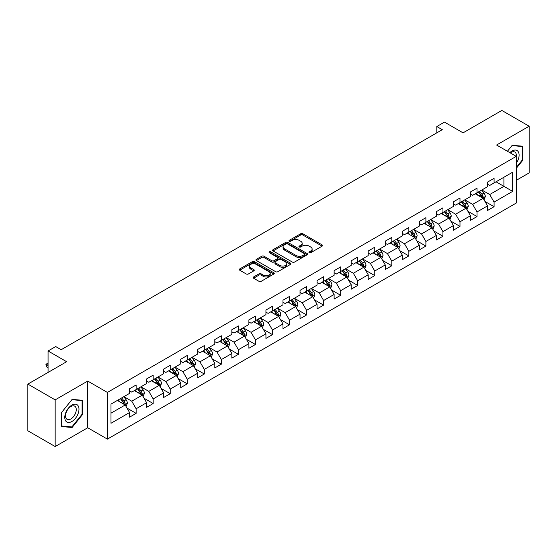 <?xml version="1.0" encoding="UTF-8"?>
<svg xmlns="http://www.w3.org/2000/svg" width="557" height="557" viewBox="0 0 557 557"><rect width="100%" height="100%" fill="white"/><g stroke="black" fill="none" stroke-linecap="round" stroke-linejoin="round"><path stroke-width="0.84" d="M309.232 252.718A1.058 0.613 0 0 0 310.736 252.718L322.127 246.138A1.518 0.877 0 0 0 322.573 245.519A1.518 0.877 0 0 0 322.127 244.899L302.827 233.752A1.518 0.877 0 0 0 300.683 233.752L289.285 240.332A1.058 0.613 0 0 0 288.972 240.763A1.058 0.613 0 0 0 289.285 241.202A1.058 0.613 0 0 0 290.789 241.202L292.265 240.346A4.853 2.799 0 0 1 299.123 240.346L300.731 241.278A4.853 2.799 0 0 1 302.159 243.256A4.853 2.799 0 0 1 300.731 245.24L299.262 246.09A1.058 0.613 0 0 0 298.949 246.528A1.058 0.613 0 0 0 299.262 246.96A1.058 0.613 0 0 0 300.759 246.96L302.235 246.11A4.853 2.799 0 0 1 309.1 246.11L310.709 247.036A4.853 2.799 0 0 1 312.129 249.021A4.853 2.799 0 0 1 310.709 250.998L309.232 251.848A1.058 0.613 0 0 0 308.926 252.286A1.058 0.613 0 0 0 309.232 252.718L309.232 251.848M253.595 276.975A1.518 0.877 0 0 0 253.157 277.595A1.518 0.877 0 0 0 253.595 278.215L259.012 281.341A1.518 0.877 0 0 0 261.156 281.341L273.814 274.03A1.518 0.877 0 0 0 274.26 273.41A1.518 0.877 0 0 0 273.814 272.798L254.507 261.651A1.518 0.877 0 0 0 252.363 261.651L239.712 268.954A1.518 0.877 0 0 0 239.266 269.574A1.518 0.877 0 0 0 239.712 270.194L246.25 273.974A1.518 0.877 0 0 0 248.394 273.974L253.811 270.841A1.518 0.877 0 0 0 254.257 270.222A1.518 0.877 0 0 0 253.811 269.609L250.566 267.736A4.059 2.339 0 0 1 249.383 266.079A4.059 2.339 0 0 1 251.882 263.914A4.059 2.339 0 0 1 256.304 264.422L269.017 271.76A4.059 2.339 0 0 1 270.201 273.41A4.059 2.339 0 0 1 267.701 275.576A4.059 2.339 0 0 1 263.28 275.067L261.156 273.849A1.518 0.877 0 0 0 259.012 273.849L253.595 276.975L253.595 278.215L259.012 275.109L259.012 273.849M516.255 180.343L529.15 172.9L529.15 126.216L501.836 110.446L463.048 132.845L444.472 122.115L436.82 126.536L442.286 129.69L61.173 349.719L55.714 346.565L48.062 350.98L48.062 372.431M55.164 399.87L55.164 446.554L87.728 427.755L87.728 381.072L55.164 399.87L27.85 384.1L66.638 361.709L48.062 350.98M87.728 381.072L107.397 392.427L516.255 156.371L516.255 203.054L107.397 439.111L107.397 392.427M529.15 126.216L496.586 145.015L516.255 156.371M292.369 262.082A1.518 0.877 0 0 0 294.514 262.082L307.172 254.779A1.518 0.877 0 0 0 307.61 254.159A1.518 0.877 0 0 0 307.172 253.539L287.865 242.392A1.518 0.877 0 0 0 285.72 242.392L273.062 249.696A1.518 0.877 0 0 0 272.617 250.316A1.518 0.877 0 0 0 273.062 250.935L292.369 262.082M269.79 252.948A1.058 0.613 0 0 1 270.862 253.094L290.469 264.415L277.839 271.712A1.518 0.877 0 0 1 275.694 271.712L256.387 260.565L261.804 257.459L261.804 256.199L256.387 259.325A1.518 0.877 0 0 0 255.942 259.945A1.518 0.877 0 0 0 256.387 260.565L256.387 259.325M261.804 257.459A1.518 0.877 0 0 1 263.948 257.459L263.948 256.199A1.518 0.877 0 0 0 261.804 256.199M263.948 256.199L271.774 260.718A1.518 0.877 0 0 0 273.919 260.718L277.511 258.643A1.518 0.877 0 0 0 277.957 258.03A1.518 0.877 0 0 0 277.511 257.411L269.365 252.704A1.058 0.613 0 0 1 269.052 252.265A1.058 0.613 0 0 1 269.706 251.701A1.058 0.613 0 0 1 270.862 251.834L290.489 263.169A1.518 0.877 0 0 1 290.935 263.788A1.518 0.877 0 0 1 290.489 264.408L290.489 263.169M55.164 446.554L27.85 430.784L27.85 384.1M127.01 408.1L136.131 413.371L136.131 408.768L146.616 402.711L146.616 407.313L153.175 403.533L153.175 398.923L163.667 392.866L163.667 397.475L170.219 393.688L170.219 389.085L180.712 383.028L180.712 387.63L187.263 383.85L187.263 379.24L197.756 373.19L197.756 377.792L204.308 374.005L204.308 369.402L214.8 363.345L214.8 367.954L221.359 364.167L221.359 359.564L231.844 353.507L231.844 358.109L238.403 354.329L238.403 349.719L248.888 343.662L248.888 348.271L255.447 344.484L255.447 339.881L265.933 333.824L265.933 338.426L272.491 334.646L272.491 330.036L282.977 323.986L282.977 328.588L289.536 324.801L289.536 320.198L300.028 314.141L300.028 318.75L306.58 314.963L306.58 310.353L317.072 304.303L317.072 308.905L323.624 305.118L323.624 300.515L334.116 294.458L334.116 299.067L340.668 295.28L340.668 290.677L351.161 284.62L351.161 289.222L357.719 285.442L357.719 280.832L368.205 274.775L368.205 279.384L374.764 275.597L374.764 270.994L385.249 264.937L385.249 269.539L391.808 265.759L391.808 261.149L402.293 255.099L402.293 259.701L408.852 255.914L408.852 251.311L419.337 245.254L419.337 249.863L425.896 246.076L425.896 241.473L436.389 235.416L436.389 240.018L442.94 236.238L442.94 231.628L453.433 225.571L453.433 230.18L459.985 226.393L459.985 221.79L470.477 215.733L470.477 220.335L477.029 216.555L477.029 211.945L487.521 205.895L487.521 210.497L494.08 206.71L494.08 202.107L512.649 191.385L512.649 172.204L503.911 177.251L503.911 186.337L512.649 191.385M136.131 413.371L129.572 417.158L129.572 412.549L110.996 423.271L110.996 404.097L129.572 393.374L129.572 388.765L136.131 384.984L136.131 389.587L146.616 383.529L146.616 378.927L153.175 375.139L153.175 379.749L163.667 373.691L163.667 369.089L170.219 365.301L170.219 369.904L180.712 363.853L180.712 359.244L187.263 355.463L187.263 360.066L197.756 354.008L197.756 349.406L204.308 345.618L204.308 350.228L214.8 344.17L214.8 339.561L221.359 335.78L221.359 340.383L231.844 334.325L231.844 329.723L238.403 325.936L238.403 330.545L248.888 324.487L248.888 319.885L255.447 316.098L255.447 320.7L265.933 314.649L265.933 310.04L272.491 306.259L272.491 310.862L282.977 304.804L282.977 300.202L289.536 296.415L289.536 301.024L300.028 294.966L300.028 290.357L306.58 286.577L306.58 291.179L317.072 285.121L317.072 280.519L323.624 276.732L323.624 281.341L334.116 275.283L334.116 270.674L340.668 266.894L340.668 271.496L351.161 265.438L351.161 260.836L357.719 257.049L357.719 261.658L368.205 255.6L368.205 250.998L374.764 247.211L374.764 251.813L385.249 245.762L385.249 241.153L391.808 237.373L391.808 241.975L402.293 235.917L402.293 231.315L408.852 227.528L408.852 232.137L419.337 226.079L419.337 221.47L425.896 217.69L425.896 222.292L436.389 216.234L436.389 211.632L442.94 207.845L442.94 212.454L453.433 206.396L453.433 201.794L459.985 198.007L459.985 202.609L470.477 196.558L470.477 191.949L477.029 188.169L477.029 192.771L487.521 186.713L487.521 182.111L494.08 178.324L494.08 182.933L512.649 172.204M134.383 390.596L142.251 395.143L131.758 401.193L123.891 396.654M129.572 390.847L131.758 392.114L136.131 389.587M131.758 401.193L136.131 408.768M142.251 395.143L146.616 402.711M151.427 380.758L159.295 385.298L148.803 391.355L140.935 386.816M146.616 381.009L148.803 382.269L153.175 379.749M148.803 391.355L153.175 398.923M159.295 385.298L163.667 392.866M168.472 370.913L176.339 375.46L165.847 381.517L157.979 376.971M163.667 371.171L165.847 372.431L170.219 369.904M165.847 381.517L170.219 389.085M176.339 375.46L180.712 383.028M185.516 361.075L193.383 365.615L182.898 371.672L175.03 367.133M180.712 361.326L182.898 362.586L187.263 360.066M182.898 371.672L187.263 379.24M193.383 365.615L197.756 373.19M202.56 351.237L210.428 355.777L199.942 361.834L192.074 357.288M197.756 351.488L199.942 352.748L204.308 350.228M199.942 361.834L204.308 369.402M210.428 355.777L214.8 363.345M219.604 341.392L227.472 345.939L216.986 351.989L209.119 347.45M214.8 341.643L216.986 342.91L221.359 340.383M216.986 351.989L221.359 359.564M227.472 345.939L231.844 353.507M236.655 331.554L244.516 336.094L234.031 342.151L226.163 337.612M231.844 331.805L234.031 333.065L238.403 330.545M234.031 342.151L238.403 349.719M244.516 336.094L248.888 343.662M253.7 321.709L261.567 326.256L251.075 332.306L243.207 327.767M248.888 321.967L251.075 323.227L255.447 320.7M251.075 332.306L255.447 339.881M261.567 326.256L265.933 333.824M270.744 311.871L278.611 316.411L268.119 322.468L260.251 317.929M265.933 312.122L268.119 313.382L272.491 310.862M268.119 322.468L272.491 330.036M278.611 316.411L282.977 323.986M287.788 302.033L295.656 306.573L285.163 312.63L277.295 308.084M282.977 302.284L285.163 303.544L289.536 301.024M285.163 312.63L289.536 320.198M295.656 306.573L300.028 314.141M304.832 292.188L312.7 296.728L302.207 302.785L294.34 298.246M300.028 292.439L302.207 293.706L306.58 291.179M302.207 302.785L306.58 310.353M312.7 296.728L317.072 304.303M321.876 282.35L329.744 286.89L319.258 292.947L311.391 288.401M317.072 282.601L319.258 283.861L323.624 281.341M319.258 292.947L323.624 300.515M329.744 286.89L334.116 294.458M338.921 272.505L346.788 277.052L336.303 283.102L328.435 278.563M334.116 272.763L336.303 274.023L340.668 271.496M336.303 283.102L340.668 290.677M346.788 277.052L351.161 284.62M355.965 262.667L363.832 267.207L353.347 273.264L345.479 268.725M351.161 262.918L353.347 264.178L357.719 261.658M353.347 273.264L357.719 280.832M363.832 267.207L368.205 274.775M373.016 252.822L380.877 257.369L370.391 263.426L362.523 258.88M368.205 253.08L370.391 254.34L374.764 251.813M370.391 263.426L374.764 270.994M380.877 257.369L385.249 264.937M390.06 242.984L397.928 247.524L387.435 253.581L379.568 249.042M385.249 243.235L387.435 244.495L391.808 241.975M387.435 253.581L391.808 261.149M397.928 247.524L402.293 255.099M407.104 233.146L414.972 237.686L404.479 243.743L396.612 239.197M402.293 233.397L404.479 234.657L408.852 232.137M404.479 243.743L408.852 251.311M414.972 237.686L419.337 245.254M424.149 223.301L432.016 227.848L421.524 233.898L413.656 229.359M419.337 223.552L421.524 224.819L425.896 222.292M421.524 233.898L425.896 241.473M432.016 227.848L436.389 235.416M441.193 213.463L449.06 218.003L438.568 224.06L430.7 219.521M436.389 213.714L438.568 214.974L442.94 212.454M438.568 224.06L442.94 231.628M449.06 218.003L453.433 225.571M458.237 203.618L466.105 208.165L455.619 214.222L447.751 209.676M453.433 203.876L455.619 205.136L459.985 202.609M455.619 214.222L459.985 221.79M466.105 208.165L470.477 215.733M475.281 193.78L483.149 198.32L472.663 204.377L464.796 199.838M470.477 194.031L472.663 195.291L477.029 192.771M472.663 204.377L477.029 211.945M483.149 198.32L487.521 205.895M496.043 181.798L503.911 186.337L489.707 194.539L481.84 189.993M487.521 184.193L489.707 185.453L494.08 182.933M489.707 194.539L494.08 202.107M87.728 427.755L107.397 439.111M436.82 126.536L436.82 132.845M110.996 413.183L125.207 404.981L117.339 400.441M125.207 404.981L129.572 412.549M484.952 201.446L494.08 206.71M467.908 211.284L477.029 216.555M450.864 221.129L459.985 226.393M433.819 230.967L442.94 236.238M416.775 240.805L425.896 246.076M399.731 250.65L408.852 255.914M382.68 260.488L391.808 265.759M365.636 270.333L374.764 275.597M348.591 280.171L357.719 285.442M331.547 290.016L340.668 295.28M314.503 299.854L323.624 305.118M297.459 309.692L306.58 314.963M280.415 319.537L289.536 324.801M263.37 329.375L272.491 334.646M246.319 339.22L255.447 344.484M229.275 349.058L238.403 354.329M212.231 358.896L221.359 364.167M195.187 368.741L204.308 374.005M178.143 378.579L187.263 383.85M161.098 388.424L170.219 393.688M144.054 398.262L153.175 403.533M516.255 168.367L522.758 160.277L522.758 146.219L512.217 145.28L507.406 151.26M61.555 426.551L72.104 427.491L82.645 414.373L82.645 400.316L72.104 399.376L61.555 412.493L61.555 426.551M522.208 159.963L522.758 160.277M82.102 414.06L82.645 414.373M70.99 426.85L72.104 427.491M309.657 252.864L310.709 252.258A4.853 2.799 0 0 0 312.129 250.281L312.129 249.021M302.159 243.256L302.159 244.523A4.853 2.799 0 0 1 300.731 246.5L299.687 247.106M322.113 246.152L302.827 235.019A1.518 0.877 0 0 0 300.683 235.019L289.71 241.348M307.151 254.786L287.865 243.653A1.518 0.877 0 0 0 285.72 243.653L273.083 250.949M304.491 254.591A1.058 0.613 0 0 0 304.797 254.159A1.058 0.613 0 0 0 304.491 253.72L287.544 243.938A1.058 0.613 0 0 0 286.04 243.938L284.488 244.836A4.853 2.799 0 0 0 283.067 246.821A4.853 2.799 0 0 0 284.488 248.798L296.066 255.489A4.853 2.799 0 0 0 302.931 255.489L304.491 254.591L304.491 255.851A1.058 0.613 0 0 0 304.797 255.419L304.797 254.159M283.067 246.821L283.067 248.081A4.853 2.799 0 0 0 284.488 250.065L284.488 248.798M304.491 255.851L302.931 256.749A4.853 2.799 0 0 1 296.066 256.749L284.488 250.065M263.948 257.459L271.774 261.985A1.518 0.877 0 0 0 273.919 261.985L277.511 259.91A1.518 0.877 0 0 0 277.957 259.29L277.957 258.03M279.899 265.411A4.059 2.339 0 0 0 284.321 265.919A4.059 2.339 0 0 0 286.827 263.753A4.059 2.339 0 0 0 285.637 262.096L281.16 259.513A1.518 0.877 0 0 0 279.015 259.513L275.423 261.588A1.518 0.877 0 0 0 274.977 262.208A1.518 0.877 0 0 0 275.423 262.827L279.899 265.411L279.899 266.671A4.059 2.339 0 0 0 284.321 267.179A4.059 2.339 0 0 0 286.827 265.014L286.827 263.753M274.977 262.208L274.977 263.468A1.518 0.877 0 0 0 275.423 264.088L275.423 262.827M279.899 266.671L275.423 264.088M270.201 273.41L270.201 274.678A4.059 2.339 0 0 1 267.701 276.843A4.059 2.339 0 0 1 263.28 276.335L261.156 275.109A1.518 0.877 0 0 0 259.012 275.109M249.383 266.079L249.383 267.339A4.059 2.339 0 0 0 250.566 268.996L250.566 267.736M253.79 270.855L250.566 268.996M273.814 272.798L273.814 274.03L254.507 262.911A1.518 0.877 0 0 0 252.363 262.911L239.733 270.208M484.012 199.817L485.314 196.544A4.094 2.367 -120 0 0 484.005 193.056L481.749 190.048M477.822 195.242L476.291 193.202M482.515 197.958L483.1 196.718A4.094 2.367 -120 0 0 481.93 194.254L479.674 191.246M478.651 191.838L481.151 195.173A2.089 1.205 60 0 1 481.533 195.806L483.1 196.718M478.366 191.998L480.621 195.013A4.094 2.367 60 0 1 481.791 197.477M516.255 163.312A10.047 5.8 120 0 0 518.149 159.762A10.047 5.8 120 0 0 517.523 150.87A10.047 5.8 120 0 0 509.822 152.66M521.533 146.108L522.208 146.505L522.208 160.124L516.255 167.532M507.427 151.274L511.994 145.586L522.208 146.505M516.255 156.907A7.603 4.393 120 0 0 514.8 152.047A7.603 4.393 120 0 0 510.261 152.91M71.881 421.51A10.047 5.8 120 0 0 78.983 409.207A10.047 5.8 120 0 0 71.881 405.106A10.047 5.8 120 0 0 64.779 417.409A10.047 5.8 120 0 0 71.881 421.51M70.885 418.941A7.603 4.393 120 0 0 75.856 412.243A7.603 4.393 120 0 0 74.687 406.144A7.603 4.393 120 0 0 70.885 406.526A7.603 4.393 120 0 0 65.921 413.224A7.603 4.393 120 0 0 67.084 419.317A7.603 4.393 120 0 0 70.885 418.941M61.667 412.396L71.881 399.689L82.102 400.601L82.102 414.22L71.881 426.927L61.667 426.014L61.667 412.396M81.419 400.204L82.102 400.601M466.968 209.655L468.27 206.382A4.094 2.367 -120 0 0 466.961 202.894L464.705 199.886M460.778 205.087L459.24 203.04M465.471 207.796L466.056 206.556A4.094 2.367 -120 0 0 464.886 204.099L462.63 201.084M461.607 201.676L464.106 205.018A2.089 1.205 60 0 1 464.482 205.651L466.056 206.556M461.321 201.843L463.577 204.851A4.094 2.367 60 0 1 464.747 207.315M449.924 219.5L451.226 216.227A4.094 2.367 -120 0 0 449.917 212.739L447.661 209.724M443.727 214.925L442.195 212.878M448.427 217.641L449.012 216.401A4.094 2.367 -120 0 0 447.842 213.937L445.586 210.929M444.563 211.521L447.062 214.856A2.089 1.205 60 0 1 447.438 215.489L449.012 216.401M444.277 211.681L446.526 214.696A4.094 2.367 60 0 1 447.703 217.153M432.88 229.338L434.175 226.065A4.094 2.367 -120 0 0 432.873 222.577L430.617 219.569M426.683 224.77L425.151 222.723M431.383 227.479L431.967 226.239A4.094 2.367 -120 0 0 430.798 223.775L428.542 220.767M427.511 221.359L430.018 224.701A2.089 1.205 60 0 1 430.394 225.334L431.967 226.239M427.226 221.526L429.482 224.534A4.094 2.367 60 0 1 430.658 226.998M415.835 239.183L417.13 235.903A4.094 2.367 -120 0 0 415.828 232.422L413.573 229.407M409.639 234.608L408.107 232.561M414.338 237.317L414.923 236.084A4.094 2.367 -120 0 0 413.754 233.62L411.498 230.605M410.467 231.197L412.974 234.539A2.089 1.205 60 0 1 413.35 235.172L414.923 236.084M410.182 231.364L412.438 234.379A4.094 2.367 60 0 1 413.614 236.836M398.791 249.021L400.086 245.748A4.094 2.367 -120 0 0 398.784 242.26L396.528 239.252M392.594 244.446L391.063 242.406M397.294 247.162L397.879 245.922A4.094 2.367 -120 0 0 396.702 243.458L394.447 240.45M393.423 241.042L395.923 244.384A2.089 1.205 60 0 1 396.306 245.017L397.879 245.922M393.138 241.209L395.393 244.217A4.094 2.367 60 0 1 396.563 246.681M381.74 258.866L383.042 255.586A4.094 2.367 -120 0 0 381.733 252.098L379.484 249.09M375.55 254.291L374.019 252.244M380.243 257L380.835 255.76A4.094 2.367 -120 0 0 379.658 253.303L377.402 250.288M376.379 250.88L378.878 254.222A2.089 1.205 60 0 1 379.261 254.855L380.835 255.76M376.093 251.047L378.349 254.055A4.094 2.367 60 0 1 379.519 256.519M364.696 268.704L365.998 265.431A4.094 2.367 -120 0 0 364.689 261.943L362.433 258.928M358.506 264.129L356.974 262.089M363.199 266.845L363.784 265.605A4.094 2.367 -120 0 0 362.614 263.141L360.358 260.133M359.335 260.725L361.834 264.06A2.089 1.205 60 0 1 362.217 264.693L363.784 265.605M359.049 260.885L361.305 263.9A4.094 2.367 60 0 1 362.475 266.357M347.652 278.542L348.954 275.269A4.094 2.367 -120 0 0 347.645 271.781L345.389 268.773M341.462 273.974L339.93 271.927M346.155 276.683L346.739 275.443A4.094 2.367 -120 0 0 345.57 272.979L343.314 269.971M342.29 270.563L344.79 273.905A2.089 1.205 60 0 1 345.173 274.538L346.739 275.443M342.005 270.73L344.261 273.738A4.094 2.367 60 0 1 345.431 276.202M330.607 288.387L331.909 285.107A4.094 2.367 -120 0 0 330.6 281.626L328.345 278.611M324.418 283.812L322.879 281.765M329.11 286.521L329.695 285.288A4.094 2.367 -120 0 0 328.526 282.824L326.27 279.809M325.246 280.408L327.746 283.743A2.089 1.205 60 0 1 328.122 284.376L329.695 285.288M324.961 280.568L327.217 283.583A4.094 2.367 60 0 1 328.386 286.04M313.563 298.225L314.865 294.952A4.094 2.367 -120 0 0 313.556 291.464L311.3 288.456M307.367 293.65L305.835 291.61M312.066 296.366L312.651 295.126A4.094 2.367 -120 0 0 311.481 292.662L309.226 289.654M308.202 290.246L310.702 293.588A2.089 1.205 60 0 1 311.078 294.221L312.651 295.126M307.917 290.413L310.165 293.421A4.094 2.367 60 0 1 311.342 295.885M296.519 308.07L297.814 304.79A4.094 2.367 -120 0 0 296.512 301.309L294.256 298.294M290.322 303.495L288.791 301.448M295.022 306.204L295.607 304.964A4.094 2.367 -120 0 0 294.437 302.507L292.181 299.492M291.151 300.084L293.657 303.426A2.089 1.205 60 0 1 294.033 304.059L295.607 304.964M290.865 300.251L293.121 303.259A4.094 2.367 60 0 1 294.298 305.723M279.475 317.908L280.77 314.635A4.094 2.367 -120 0 0 279.468 311.147L277.212 308.139M273.278 313.333L271.746 311.293M277.978 316.049L278.563 314.809A4.094 2.367 -120 0 0 277.393 312.345L275.137 309.337M274.107 309.929L276.613 313.264A2.089 1.205 60 0 1 276.989 313.897L278.563 314.809M273.821 310.089L276.077 313.104A4.094 2.367 60 0 1 277.254 315.568M262.431 327.746L263.726 324.473A4.094 2.367 -120 0 0 262.424 320.985L260.168 317.977M256.234 323.178L254.702 321.131M260.934 325.887L261.518 324.647A4.094 2.367 -120 0 0 260.342 322.183L258.086 319.175M257.062 319.767L259.562 323.109A2.089 1.205 60 0 1 259.945 323.742L261.518 324.647M256.777 319.934L259.033 322.942A4.094 2.367 60 0 1 260.203 325.406M245.379 337.591L246.681 334.318A4.094 2.367 -120 0 0 245.372 330.83L243.124 327.815M239.19 333.016L237.658 330.969M243.882 335.732L244.474 334.492A4.094 2.367 -120 0 0 243.298 332.028L241.042 329.02M240.018 329.612L242.518 332.947A2.089 1.205 60 0 1 242.901 333.58L244.474 334.492M239.733 329.772L241.989 332.787A4.094 2.367 60 0 1 243.158 335.244M228.335 347.429L229.637 344.156A4.094 2.367 -120 0 0 228.328 340.668L226.072 337.66M222.146 342.861L220.614 340.814M226.838 345.57L227.423 344.33A4.094 2.367 -120 0 0 226.253 341.866L223.998 338.858M222.974 339.45L225.474 342.792A2.089 1.205 60 0 1 225.857 343.425L227.423 344.33M222.689 339.617L224.944 342.625A4.094 2.367 60 0 1 226.114 345.089M211.291 357.274L212.593 353.994A4.094 2.367 -120 0 0 211.284 350.513L209.028 347.498M205.101 352.699L203.57 350.652M209.794 355.408L210.379 354.168A4.094 2.367 -120 0 0 209.209 351.711L206.953 348.696M205.93 349.288L208.429 352.63A2.089 1.205 60 0 1 208.812 353.263L210.379 354.168M205.644 349.455L207.9 352.463A4.094 2.367 60 0 1 209.07 354.927M194.247 367.112L195.549 363.839A4.094 2.367 -120 0 0 194.24 360.351L191.984 357.343M188.057 362.537L186.518 360.497M192.75 365.253L193.335 364.013A4.094 2.367 -120 0 0 192.165 361.549L189.909 358.541M188.886 359.133L191.385 362.468A2.089 1.205 60 0 1 191.761 363.108L193.335 364.013M188.6 359.293L190.856 362.308A4.094 2.367 60 0 1 192.026 364.772M177.203 376.95L178.505 373.677A4.094 2.367 -120 0 0 177.196 370.189L174.94 367.181M171.006 372.382L169.474 370.335M175.706 375.091L176.291 373.851A4.094 2.367 -120 0 0 175.121 371.394L172.865 368.379M171.841 368.971L174.341 372.313A2.089 1.205 60 0 1 174.717 372.946L176.291 373.851M171.556 369.138L173.805 372.146A4.094 2.367 60 0 1 174.982 374.61M160.158 386.795L161.453 383.522A4.094 2.367 -120 0 0 160.151 380.034L157.896 377.019M153.962 382.22L152.43 380.173M158.661 384.936L159.246 383.696A4.094 2.367 -120 0 0 158.077 381.232L155.821 378.224M154.79 378.816L157.297 382.151A2.089 1.205 60 0 1 157.673 382.784L159.246 383.696M154.505 378.976L156.761 381.991A4.094 2.367 60 0 1 157.937 384.448M143.114 396.633L144.409 393.36A4.094 2.367 -120 0 0 143.107 389.872L140.851 386.864M136.918 392.065L135.386 390.018M141.617 394.774L142.202 393.534A4.094 2.367 -120 0 0 141.025 391.07L138.777 388.062M137.746 388.654L140.253 391.996A2.089 1.205 60 0 1 140.629 392.629L142.202 393.534M137.461 388.821L139.716 391.829A4.094 2.367 60 0 1 140.893 394.293M126.07 406.478L127.365 403.198A4.094 2.367 -120 0 0 126.063 399.717L123.807 396.702M119.873 401.903L118.342 399.856M124.573 404.612L125.158 403.379A4.094 2.367 -120 0 0 123.981 400.915L121.725 397.9M120.702 398.492L123.201 401.834A2.089 1.205 60 0 1 123.584 402.467L125.158 403.379M120.416 398.659L122.672 401.674A4.094 2.367 60 0 1 123.842 404.131M48.062 363.7L46.51 364.598L48.062 365.489M46.51 366.868L45.911 364.25L46.51 364.598L46.51 366.868L48.062 367.759M45.911 364.25L48.062 363.164M310.709 252.258L310.709 250.998M299.262 246.96L299.262 246.09M300.731 246.5L300.731 245.24M289.285 241.202L289.285 240.332M300.683 235.019L300.683 233.752M302.827 235.019L302.827 233.752M322.127 246.138L322.127 244.899M273.062 250.935L273.062 249.696M285.72 243.653L285.72 242.392M287.865 243.653L287.865 242.392M307.172 254.779L307.172 253.539M296.066 256.749L296.066 255.489M302.931 256.749L302.931 255.489M271.774 261.985L271.774 260.718M273.919 261.985L273.919 260.718M277.511 259.91L277.511 258.643M270.862 253.094L270.862 251.834M261.156 275.109L261.156 273.849M263.28 276.335L263.28 275.067M253.811 270.841L253.811 269.609M239.712 270.194L239.712 268.954M252.363 262.911L252.363 261.651M254.507 262.911L254.507 261.651M482.745 198.09L485.286 196.621M481.93 194.254L484.005 193.056M479.02 195.939L480.621 195.013M465.701 207.928L468.242 206.466M464.886 204.099L466.961 202.894M461.976 205.777L463.577 204.851M448.657 217.773L451.198 216.304M447.842 213.937L449.917 212.739M444.925 215.615L446.526 214.696M431.612 227.611L434.154 226.142M430.798 223.775L432.873 222.577M427.88 225.46L429.482 224.534M414.568 237.449L417.102 235.987M413.754 233.62L415.828 232.422M410.836 235.298L412.438 234.379M397.524 247.294L400.058 245.825M396.702 243.458L398.784 242.26M393.792 245.143L395.393 244.217M380.473 257.132L383.014 255.67M379.658 253.303L381.733 252.098M376.748 254.981L378.349 254.055M363.429 266.977L365.97 265.508M362.614 263.141L364.689 261.943M359.704 264.826L361.305 263.9M346.384 276.815L348.926 275.346M345.57 272.979L347.645 271.781M342.659 274.664L344.261 273.738M329.34 286.66L331.881 285.191M328.526 282.824L330.6 281.626M325.615 284.502L327.217 283.583M312.296 296.498L314.837 295.029M311.481 292.662L313.556 291.464M308.564 294.347L310.165 293.421M295.252 306.336L297.793 304.874M294.437 302.507L296.512 301.309M291.52 304.185L293.121 303.259M278.208 316.181L280.742 314.712M277.393 312.345L279.468 311.147M274.476 314.03L276.077 313.104M261.163 326.019L263.698 324.557M260.342 322.183L262.424 320.985M257.431 323.868L259.033 322.942M244.112 335.864L246.654 334.395M243.298 332.028L245.372 330.83M240.387 333.706L241.989 332.787M227.068 345.702L229.609 344.233M226.253 341.866L228.328 340.668M223.343 343.551L224.944 342.625M210.024 355.54L212.565 354.078M209.209 351.711L211.284 350.513M206.299 353.389L207.9 352.463M192.98 365.385L195.521 363.916M192.165 361.549L194.24 360.351M189.255 363.234L190.856 362.308M175.935 375.223L178.477 373.761M175.121 371.394L177.196 370.189M172.204 373.072L173.805 372.146M158.891 385.068L161.433 383.599M158.077 381.232L160.151 380.034M155.159 382.91L156.761 381.991M141.847 394.906L144.381 393.437M141.025 391.07L143.107 389.872M138.115 392.755L139.716 391.829M124.803 404.744L127.337 403.282M123.981 400.915L126.063 399.717M121.071 402.593L122.672 401.674"/></g></svg>
